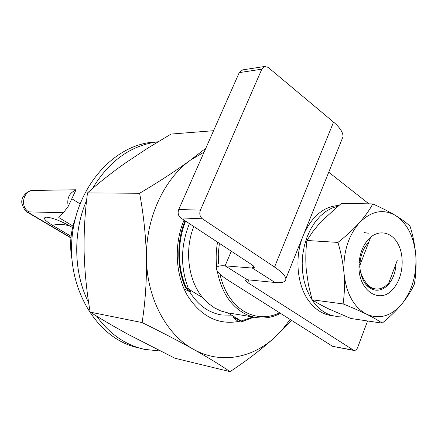 <?xml version="1.0" encoding="UTF-8"?>
<svg xmlns="http://www.w3.org/2000/svg" width="438" height="438" viewBox="0 0 438 438"><rect width="100%" height="100%" fill="white"/><g stroke="black" fill="none" stroke-linecap="round" stroke-linejoin="round"><path stroke-width="0.66" d="M189.413 223.626C180.544 245.729 180.264 267.563 188.586 289.124L202.81 297.736L208.296 303.37L214.385 307.815L220.922 310.991L227.76 312.841L241.201 320.977L252.879 316.975M185.586 221.108C180.303 234.609 178.43 248.926 179.963 264.043C180.927 272.622 183.073 280.616 186.402 288.023L185.52 287.832L190.672 291.686L189.309 291.489L183.998 288.784M185.033 220.747C176.514 241.431 176.755 268.308 185.52 287.832M253.914 317.145L242.132 321.662L241.201 320.977M193.799 226.517C184.228 250.202 188.22 280.687 202.81 297.736M188.586 289.124L186.402 288.023M237.746 321.07L233.164 317.594L234.56 317.835L242.132 321.662M188.559 290.126L189.309 291.489M75.511 189.78L75.938 190.043C69.264 192.879 66.691 198.299 68.224 206.293L63.417 212.731L58.796 217.56L72.96 226.057M75.938 190.043L68.224 206.293M71.81 198.743L79.979 203.807M72.582 227.612L70.6 226.424C61.139 221.091 53.201 218.004 46.784 217.16C42.404 217.472 44.276 220.177 52.412 225.274L71.087 236.328M160.209 350.997L144.381 349.354L138.862 347.898C122.262 342.73 108.17 332.13 96.584 316.105M138.961 348.046L133.464 346.6C95.714 335.568 67.343 288.209 72.007 237.949C76.376 187.667 112.571 146.429 151.471 142.312L157.746 141.846M88.7 302.85C73.579 273.016 72.67 232.496 86.62 200.363M92.396 188.658C109.024 161.118 130.557 145.542 156.996 141.928L158.008 141.813M184.042 220.09C173.809 244.147 175.293 274.768 187.541 295.732C201.65 317.271 219.416 325.702 240.84 321.016M231.603 315.168L221.984 315.021C208.242 312.841 197.16 304.591 188.745 290.268M291.5 320.32L275.053 337.079C262.017 348.922 247.016 360.441 230.049 371.638L174.943 358.246L129.068 334.846C114.833 327.087 101.868 319.516 90.168 312.124C86.724 292.266 84.715 272.305 84.14 252.244C83.806 232.156 84.928 212.386 87.501 192.923C98.977 182.701 111.685 172.671 125.618 162.826L147.748 148.148L171.055 134.066L213.569 130.705M230.049 371.638C220.434 365.073 208.22 357.616 193.404 349.261C178.173 340.791 161.069 331.894 142.104 322.576C145.274 302.264 146.735 280.993 146.484 258.759C145.892 236.427 143.604 214.598 139.612 193.267C158.452 182.131 175.359 171.116 190.338 160.22L205.811 148.258M90.168 312.124L142.104 322.576M87.501 192.923L139.612 193.267M290.126 319.455L283.008 328.807L275.053 337.079C252.228 358.421 220.215 364.416 193.404 349.261C166.522 334.687 146.987 298.552 146.484 258.759C145.454 219.027 163.67 179.306 190.338 160.22L204.119 152.079M368.303 233.23L364.339 232.594M370.712 237.117L359.664 265.965C360.173 271.834 361.865 276.761 364.734 280.758C367.783 285.833 371.638 288.587 376.297 289.02C381.005 289.239 385.21 287.109 388.9 282.63L397.217 260.588M389.059 282.472L386.475 286.392M365.675 284.207C368.484 287.016 371.698 288.587 375.306 288.91M368.03 239.739C363.014 245.608 360.058 253.115 359.16 262.258L359.029 264.421C357.359 290.816 380.562 305.68 393.773 288.166C402.878 277.369 404.92 257.122 398.219 244.3C391.66 231.335 377.561 228.866 368.03 239.739M396.001 263.857C395.596 271.867 393.225 278.563 388.895 283.933C385.073 288.363 380.775 290.46 376.001 290.219C367.509 288.872 362.253 282.132 360.228 270.005M359.97 265.165L360.102 262.367C360.841 254.801 363.294 248.576 367.449 243.698L368.686 242.406M382.204 323.135C378.295 320.441 373.072 317.462 366.529 314.199C353.816 307.235 346.321 293.712 344.049 273.63C342.921 253.191 347.953 236.323 359.149 223.024C370.855 211.089 382.911 208.532 395.317 215.359C407.203 223.287 414.03 236.662 415.799 255.485C416.806 274.445 412.229 290.536 402.062 303.764C396.51 310.411 389.891 316.866 382.204 323.135L350.915 318.492L328.593 308.85C322.078 305.691 316.581 302.674 312.108 299.8L308.467 284.93L306.277 269.939C305.478 259.893 305.686 250.076 306.907 240.484L313.252 230.968L321.109 221.551L341.361 203.38L372.776 203.911C381.345 207.727 388.862 211.543 395.317 215.359C401.564 219.17 406.48 222.789 410.067 226.211C413.045 235.83 414.961 245.587 415.799 255.485C416.428 265.39 415.952 274.905 414.381 284.043C411.572 290.438 407.466 297.013 402.062 303.764C391.304 316.209 379.456 319.685 366.529 314.199C359.757 310.892 351.944 307.465 343.102 303.917C344.498 294.232 344.815 284.136 344.049 273.63C343.069 263.079 341.032 252.671 337.944 242.417C346.075 236.044 353.143 229.578 359.149 223.024C365.007 216.388 369.552 210.016 372.776 203.911M312.108 299.8L343.102 303.917M306.907 240.484L337.944 242.417M302.795 236.619C294.144 258.464 297.38 287.06 310 302.527C316.247 310.246 323.534 314.621 331.851 315.661L334.424 316.039M337.857 206.172L331.648 208.187L325.664 211.581L320.069 216.279L315.015 222.175L310.646 229.123L307.087 236.942L304.443 245.422L302.795 254.341L302.193 263.441L302.653 272.469L304.153 281.18L306.649 289.332L310.071 296.712L314.314 303.112C320.572 310.87 327.865 315.267 336.198 316.302L344.722 315.979M338.552 205.488L338.552 205.488C323.748 206.506 312.124 216.153 303.676 234.423M231.286 251.193L225.11 265.85L247.322 279.756L274.982 282.477C282.45 283.162 286.074 281.891 285.855 278.678C285.335 275.71 281.557 271.839 274.527 267.06L202.4 218.797C199.843 216.646 199.175 213.76 200.401 210.141L261.815 69.177L264.744 66.461L268.116 67.37L333.57 122.109L274.527 267.06M367.597 320.966L357.654 347.487C356.773 349.568 355.525 350.553 353.909 350.438L332.612 346.327L228.116 280.227C220.692 275.486 216.788 271.669 216.416 268.784C216.367 266.413 219.263 265.439 225.11 265.85L252.392 268.078L274.982 282.477M353.909 350.438L247.705 282.609L245.422 280.364L247.322 279.756M328.735 172.211L368.905 203.845M341.388 140.79L343.036 136.689C343.107 132.424 339.954 127.562 333.57 122.109M202.4 218.797L180.713 217.9L252.036 264.853L254.456 267.322L252.392 268.078L253.334 265.811M180.713 217.9C178.189 215.814 177.532 213.01 178.731 209.506L239.241 72.626L242.685 69.888M217.303 271.095C220.944 290.186 229.298 303.928 242.356 312.332C247.054 315.19 251.97 316.97 257.117 317.676C265.165 318.705 272.945 317.26 280.462 313.34M219.92 274.106C223.911 291.215 231.866 303.578 243.78 311.199C255.54 318.015 267.492 318.557 279.647 312.825M179.963 264.043C180.828 272.535 182.81 280.479 185.909 287.886M217.571 242.165C216.027 250.602 215.759 259.033 216.772 267.454M219.405 243.369L218.272 253.673L218.442 263.999M75.188 218.918C70.633 231.751 69.516 244.875 71.827 258.3M33.934 190.431L33.107 190.442C23.077 190.481 19.781 207.158 28.903 211.877C28.065 211.959 28.497 212.529 30.195 213.585L70.951 237.67M75.697 189.774L33.107 190.442C28.727 189.873 20.542 196.125 21.9 203.358C23.712 209.09 26.083 212.364 29.007 213.186L30.195 213.585M63.417 212.731L28.903 211.877M70.6 226.424C65.202 224.24 59.135 223.856 52.412 225.274M352.957 350.071L332.612 346.327M248.822 279.904L247.705 282.609M200.401 210.141L178.731 209.506M261.815 69.177L239.241 72.626M228.937 313.022L255.086 317.342M75.248 218.671C70.584 231.664 69.45 244.951 71.843 258.546M70.923 237.949L29.341 213.388M156.996 141.928L151.471 142.312M219.914 314.67L221.984 315.021M359.992 264.158L359.029 264.421M360.102 262.367L359.16 262.258M245.581 279.975L245.422 280.364M343.036 136.689L285.855 278.678M264.744 66.461L242.137 69.976"/></g></svg>
